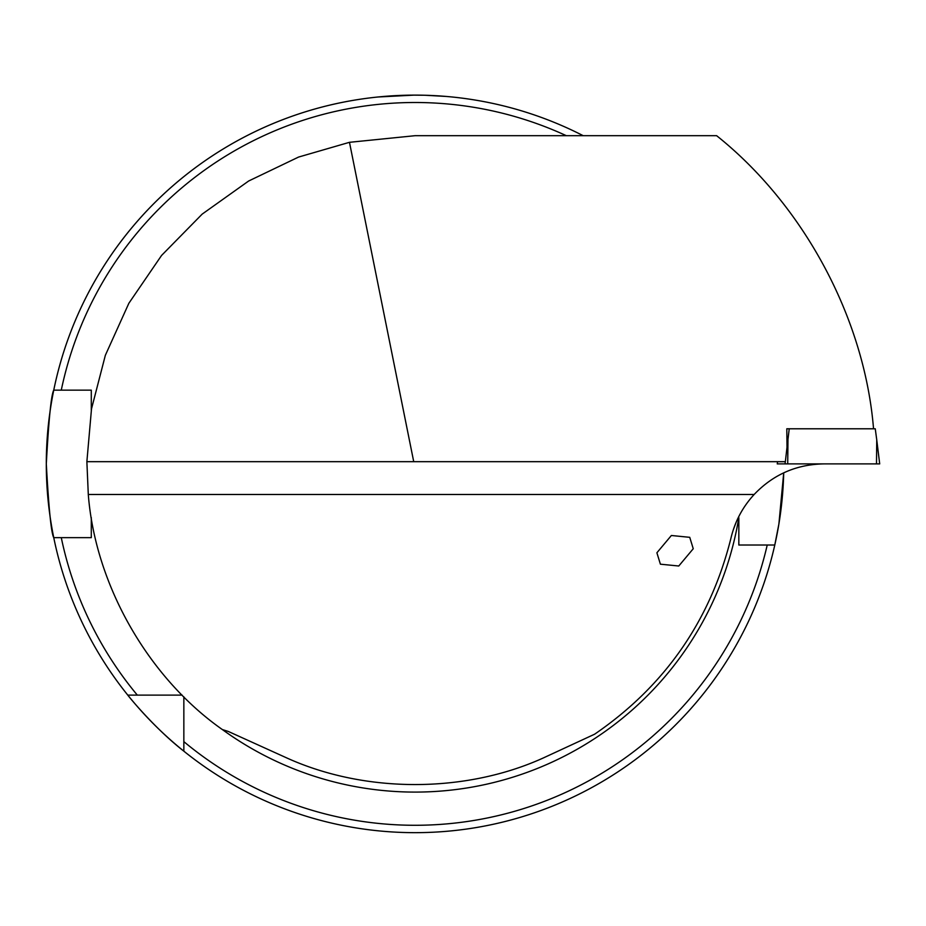 <?xml version="1.0" encoding="UTF-8"?>
<svg xmlns="http://www.w3.org/2000/svg" width="926" height="926" viewBox="0 0 926 926"><rect width="100%" height="100%" fill="white"/><g stroke="black" fill="none" stroke-linecap="round" stroke-linejoin="round"><path stroke-width="1.39" d="M879.7 463.891L876.748 439.873L879.7 463.891L876.494 463.891L876.748 439.873L875.255 428.784L786.811 428.784L787.007 447.223L785.364 461.68L86.87 461.68L91.5 408.887L105.356 355.283L128.853 303.288L161.564 255.449L202.181 214.114L248.654 181.01L298.577 157.061L349.472 142.315L415.056 135.694L716.631 135.694C804.011 205.41 864.629 318.637 873.542 428.784M777.25 463.891L777.527 461.68L777.25 463.891L876.494 463.891M786.811 428.784L789.23 428.784L786.197 454.411M656.893 552.776L671.373 535.494L689.743 537.323L693.25 548.736L678.77 566.006L660.4 564.189L656.893 552.776M183.846 751.171L183.846 741.633L183.846 751.171C154.387 728.264 127.695 695.322 127.788 695.113A368.756 368.756 0 0 0 774.784 545.02A368.756 368.756 0 0 1 183.846 751.171L183.846 741.633A361.383 361.383 0 0 0 767.226 545.02L774.784 545.02L778.893 524L783.709 472.943A368.756 368.756 0 0 1 774.784 545.02L738.832 545.02L738.832 517.611A328.198 328.198 0 0 1 222.344 729.549C148.172 677.531 95.297 584.815 88.294 494.484L86.87 461.68M413.864 95.135L378.19 96.987L409.176 95.181M413.899 95.135L423.286 95.228M425.566 95.285L445.962 96.431M91.292 517.611L91.292 537.647L53.754 537.647A368.756 368.756 0 0 1 46.3 463.891C48.765 419.108 51.243 394.522 53.754 390.147L91.292 390.147L91.292 410.183M182.133 695.113L127.788 695.113A368.756 368.756 0 0 1 53.754 537.647C51.243 533.272 48.765 508.687 46.3 463.891A368.756 368.756 0 0 1 583.206 135.694A368.756 368.756 0 0 0 53.754 390.147L61.278 390.147A361.383 361.383 0 0 1 566.342 135.694M88.294 494.484L754.158 494.484C742.675 506.95 734.966 521.419 731.019 537.902C710.392 620.617 664.926 686.05 594.596 734.214L543.122 758.047C465.049 793.385 365.075 793.385 287.002 758.047L228.317 731.459L222.344 729.549M754.158 494.484C773.256 474.448 796.661 464.25 824.372 463.891M349.472 142.315L413.725 461.68M183.846 741.633L183.846 696.815M137.314 695.113A361.383 361.383 0 0 1 61.278 537.647L53.754 537.647A368.756 368.756 0 0 0 127.788 695.113M736.054 522.461L733.265 529.904M785.306 461.68L785.028 463.891M787.968 439.873L787.713 463.891M46.3 463.891A368.756 368.756 0 0 1 53.754 390.147"/></g></svg>
